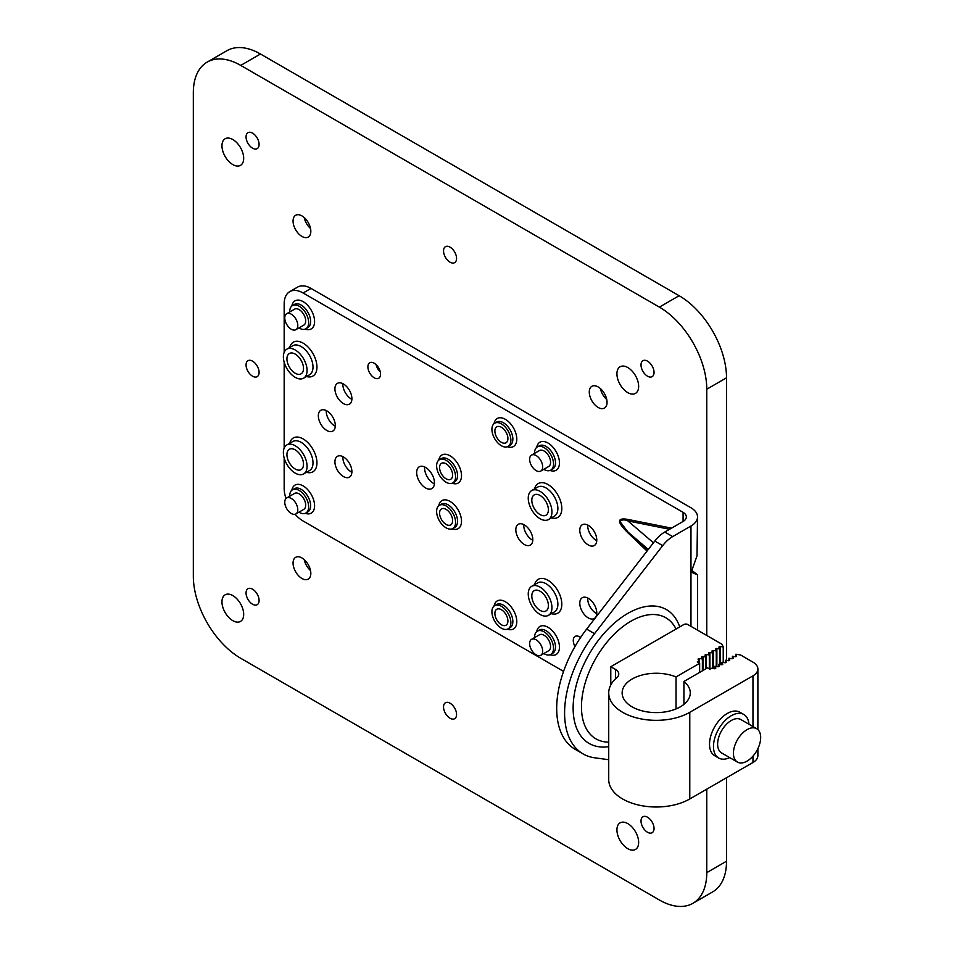 <?xml version="1.0" encoding="UTF-8"?>
<svg xmlns="http://www.w3.org/2000/svg" width="954" height="954" viewBox="0 0 954 954"><rect width="100%" height="100%" fill="white"/><g stroke="black" fill="none" stroke-linecap="round" stroke-linejoin="round"><path stroke-width="1.43" d="M683.076 521.468L664.771 532.034A26.807 15.479 120 0 0 654.79 541.061L586.638 629.103A89.366 51.599 120 0 0 556.695 708.452A89.366 51.599 120 0 0 575.202 749.355L583.097 753.922A89.366 51.599 -60 0 1 564.589 713.008A89.366 51.599 -60 0 1 594.533 633.659L662.696 545.628A26.807 15.479 -60 0 1 672.665 536.589L690.97 526.024A22.347 12.903 180 0 0 697.517 516.901A22.347 12.903 180 0 0 690.97 507.778L311.028 288.418A26.807 15.479 -120 0 0 297.624 287.094L289.718 291.65A26.807 15.479 60 0 1 303.122 292.985L683.076 512.346A11.174 6.451 0 0 1 686.343 516.901A11.174 6.451 0 0 1 683.076 521.468L683.076 512.346M295.06 514.278A26.807 15.479 60 0 0 303.122 521.015L563.564 671.377M706.771 789.161L706.771 872.636A67.03 38.697 60 0 1 692.89 903.319A67.03 38.697 60 0 1 659.381 899.992L240.718 658.284A67.03 38.697 60 0 1 193.328 576.192L193.328 92.776A67.03 38.697 60 0 1 207.209 62.082A67.03 38.697 60 0 1 240.718 65.409L659.381 307.116A67.03 38.697 60 0 1 706.771 389.208L706.771 635.483M252.571 361.161A9.218 5.319 -120 0 0 247.968 360.707A9.218 5.319 -120 0 0 246.549 368.089A9.218 5.319 -120 0 0 252.571 376.21A9.218 5.319 -120 0 0 257.175 376.663A9.218 5.319 -120 0 0 258.594 369.281A9.218 5.319 -120 0 0 252.571 361.161M252.571 589.19A9.218 5.319 -120 0 0 247.968 588.737A9.218 5.319 -120 0 0 246.549 596.119A9.218 5.319 -120 0 0 252.571 604.24A9.218 5.319 -120 0 0 257.175 604.705A9.218 5.319 -120 0 0 258.594 597.311A9.218 5.319 -120 0 0 252.571 589.19M450.049 247.146A9.218 5.319 -120 0 0 445.446 246.692A9.218 5.319 -120 0 0 444.027 254.074A9.218 5.319 -120 0 0 450.049 262.195A9.218 5.319 -120 0 0 454.653 262.648A9.218 5.319 -120 0 0 456.072 255.267A9.218 5.319 -120 0 0 450.049 247.146M450.049 703.205A9.218 5.319 -120 0 0 445.446 702.752A9.218 5.319 -120 0 0 444.027 710.134A9.218 5.319 -120 0 0 450.049 718.255A9.218 5.319 -120 0 0 454.653 718.708A9.218 5.319 -120 0 0 456.072 711.326A9.218 5.319 -120 0 0 450.049 703.205M647.527 361.161A9.218 5.319 -120 0 0 642.924 360.707A9.218 5.319 -120 0 0 641.505 368.089A9.218 5.319 -120 0 0 647.527 376.21A9.218 5.319 -120 0 0 652.142 376.663A9.218 5.319 -120 0 0 653.55 369.281A9.218 5.319 -120 0 0 647.527 361.161M647.527 817.22A9.218 5.319 -120 0 0 642.924 816.767A9.218 5.319 -120 0 0 641.505 824.149A9.218 5.319 -120 0 0 647.527 832.27A9.218 5.319 -120 0 0 652.142 832.723A9.218 5.319 -120 0 0 653.55 825.341A9.218 5.319 -120 0 0 647.527 817.22M252.571 133.131A9.218 5.319 -120 0 0 247.968 132.678A9.218 5.319 -120 0 0 246.549 140.059A9.218 5.319 -120 0 0 252.571 148.18A9.218 5.319 -120 0 0 257.175 148.633A9.218 5.319 -120 0 0 258.594 141.252A9.218 5.319 -120 0 0 252.571 133.131M301.941 215.902A12.569 7.25 -120 0 0 295.657 215.282A12.569 7.25 -120 0 0 293.737 225.359A12.569 7.25 -120 0 0 301.941 236.425A12.569 7.25 -120 0 0 308.225 237.057A12.569 7.25 -120 0 0 310.145 226.98A12.569 7.25 -120 0 0 301.941 215.902M301.941 557.947A12.569 7.25 -120 0 0 295.657 557.327A12.569 7.25 -120 0 0 293.737 567.403A12.569 7.25 -120 0 0 301.941 578.47A12.569 7.25 -120 0 0 308.225 579.102A12.569 7.25 -120 0 0 310.145 569.025A12.569 7.25 -120 0 0 301.941 557.947M598.158 386.93A12.569 7.25 -120 0 0 591.874 386.298A12.569 7.25 -120 0 0 589.954 396.375A12.569 7.25 -120 0 0 598.158 407.453A12.569 7.25 -120 0 0 604.442 408.073A12.569 7.25 -120 0 0 606.374 397.997A12.569 7.25 -120 0 0 598.158 386.93M232.824 139.522A15.359 8.872 -120 0 0 225.144 138.759A15.359 8.872 -120 0 0 222.783 151.066A15.359 8.872 -120 0 0 232.824 164.601A15.359 8.872 -120 0 0 240.503 165.364A15.359 8.872 -120 0 0 242.853 153.057A15.359 8.872 -120 0 0 232.824 139.522M232.824 595.582A15.359 8.872 -120 0 0 225.144 594.819A15.359 8.872 -120 0 0 222.783 607.126A15.359 8.872 -120 0 0 232.824 620.66A15.359 8.872 -120 0 0 240.503 621.424A15.359 8.872 -120 0 0 242.853 609.117A15.359 8.872 -120 0 0 232.824 595.582M627.78 823.6A15.359 8.872 -120 0 0 620.1 822.849A15.359 8.872 -120 0 0 617.751 835.155A15.359 8.872 -120 0 0 627.78 848.69A15.359 8.872 -120 0 0 635.459 849.454A15.359 8.872 -120 0 0 637.821 837.135A15.359 8.872 -120 0 0 627.78 823.6M627.78 367.54A15.359 8.872 -120 0 0 620.1 366.777A15.359 8.872 -120 0 0 617.751 379.096A15.359 8.872 -120 0 0 627.78 392.631A15.359 8.872 -120 0 0 635.459 393.394A15.359 8.872 -120 0 0 637.821 381.075A15.359 8.872 -120 0 0 627.78 367.54M726.519 660.43L726.519 377.808A67.03 38.697 -120 0 0 679.129 295.716L260.466 54.008A67.03 38.697 -120 0 0 226.957 50.681L207.209 62.082M692.89 903.319L712.638 891.918A67.03 38.697 -120 0 0 726.519 861.223L726.519 777.749M310.527 228.507A12.569 7.25 60 0 1 304.207 217.56M310.527 570.552A12.569 7.25 60 0 1 304.207 559.604M606.756 399.523A12.569 7.25 60 0 1 600.424 388.576M691.674 570.409L697.517 574.976L697.517 630.141M697.016 574.654L692.115 572.531L691.555 571.279L697.016 555.824L697.517 516.901M608.724 759.718L594.533 757.774A89.366 51.599 -60 0 1 583.097 753.922M285.973 498.525A26.807 15.479 60 0 1 284.173 488.174L284.173 457.968M289.718 291.65A26.807 15.479 60 0 0 284.173 303.921L284.173 352.372M284.173 362.198L284.173 448.141M648.315 549.432L627.899 531.962A2.79 1.037 -46.3 0 1 627.875 532.749C616.821 521.921 616.821 517.473 627.875 519.417A2.79 2.039 -78.7 0 1 627.899 520.92L669.577 529.255M588.284 525.344A12.008 6.928 -120 0 0 582.286 524.748A12.008 6.928 -120 0 0 580.437 534.371A12.008 6.928 -120 0 0 588.284 544.949A12.008 6.928 -120 0 0 594.294 545.545A12.008 6.928 -120 0 0 596.131 535.921A12.008 6.928 -120 0 0 588.284 525.344M588.284 598.313A12.008 6.928 -120 0 0 582.286 597.717A12.008 6.928 -120 0 0 580.437 607.34A12.008 6.928 -120 0 0 588.284 617.918A12.008 6.928 -120 0 0 594.294 618.514A12.008 6.928 -120 0 0 596.131 608.89A12.008 6.928 -120 0 0 588.284 598.313M425.567 467.424A12.569 7.25 -120 0 0 419.283 466.804A12.569 7.25 -120 0 0 417.351 476.869A12.569 7.25 -120 0 0 425.567 487.947A12.569 7.25 -120 0 0 431.852 488.567A12.569 7.25 -120 0 0 433.772 478.503A12.569 7.25 -120 0 0 425.567 467.424M580.581 637.51A8.932 5.164 -120 0 0 579.591 636.843A8.932 5.164 -120 0 0 575.131 636.401A8.932 5.164 -120 0 0 575 646.502M326.828 410.876A12.008 6.928 -120 0 0 320.818 410.28A12.008 6.928 -120 0 0 318.982 419.903A12.008 6.928 -120 0 0 326.828 430.481A12.008 6.928 -120 0 0 332.827 431.077A12.008 6.928 -120 0 0 334.663 421.453A12.008 6.928 -120 0 0 326.828 410.876M374.218 363.212A8.932 5.164 -120 0 0 369.747 362.77A8.932 5.164 -120 0 0 368.375 369.937A8.932 5.164 -120 0 0 374.218 377.808A8.932 5.164 -120 0 0 378.69 378.249A8.932 5.164 -120 0 0 380.062 371.094A8.932 5.164 -120 0 0 374.218 363.212M343.416 456.93A12.008 6.928 -120 0 0 337.406 456.334A12.008 6.928 -120 0 0 335.569 465.957A12.008 6.928 -120 0 0 343.416 476.547A12.008 6.928 -120 0 0 349.414 477.143A12.008 6.928 -120 0 0 351.251 467.52A12.008 6.928 -120 0 0 343.416 456.93M343.416 383.961A12.008 6.928 -120 0 0 337.406 383.365A12.008 6.928 -120 0 0 335.569 392.988A12.008 6.928 -120 0 0 343.416 403.578A12.008 6.928 -120 0 0 349.414 404.174A12.008 6.928 -120 0 0 351.251 394.551A12.008 6.928 -120 0 0 343.416 383.961M524.306 524.891A12.008 6.928 -120 0 0 518.296 524.295A12.008 6.928 -120 0 0 516.46 533.918A12.008 6.928 -120 0 0 524.306 544.495A12.008 6.928 -120 0 0 530.305 545.092A12.008 6.928 -120 0 0 532.153 535.468A12.008 6.928 -120 0 0 524.306 524.891M647.42 550.589L627.899 531.962L620.028 521.588C621.674 519.584 624.298 519.358 627.899 520.92L653.454 542.802M587.712 525.034A12.008 6.928 -120 0 0 596.19 540.393A12.008 6.928 -120 0 0 596.763 540.703M587.712 598.003A12.008 6.928 -120 0 0 596.19 613.362A12.008 6.928 -120 0 0 596.763 613.672M424.625 466.935A12.569 7.25 -120 0 0 433.462 483.38A12.569 7.25 -120 0 0 434.404 483.869M326.256 410.566A12.008 6.928 -120 0 0 334.723 425.925A12.008 6.928 -120 0 0 335.295 426.235M376.079 364.607A8.932 5.164 -120 0 0 380.252 371.845M342.844 456.62A12.008 6.928 -120 0 0 351.31 471.98A12.008 6.928 -120 0 0 351.883 472.29M342.844 383.651A12.008 6.928 -120 0 0 351.31 399.01A12.008 6.928 -120 0 0 351.883 399.321M534.574 453.353A13.404 7.739 60 0 1 537.352 446.913A13.404 7.739 60 0 1 544.054 447.581A13.404 7.739 60 0 1 552.807 459.399A13.404 7.739 60 0 1 550.756 470.143A13.404 7.739 60 0 1 544.054 469.475A13.404 7.739 60 0 1 543.792 469.32M540.763 471.073L548.657 466.506A9.218 5.319 -120 0 0 550.076 459.124A9.218 5.319 -120 0 0 544.054 451.003A9.218 5.319 -120 0 0 539.439 450.55L531.545 455.106A9.218 5.319 -120 0 0 530.126 462.487A9.218 5.319 -120 0 0 536.148 470.608A9.218 5.319 -120 0 0 540.763 471.073A9.218 5.319 -120 0 0 542.17 463.68A9.218 5.319 -120 0 0 536.148 455.559A9.218 5.319 -120 0 0 531.545 455.106M540.095 518.726A16.755 9.671 60 0 1 529.148 503.962A16.755 9.671 60 0 1 531.724 490.535A16.755 9.671 60 0 1 540.095 491.37A16.755 9.671 60 0 1 551.042 506.133A16.755 9.671 60 0 1 548.478 519.56A16.755 9.671 60 0 1 540.095 518.726M531.807 500.254A11.734 6.773 -120 0 0 536.923 512.059A11.734 6.773 -120 0 0 545.962 515.208A11.734 6.773 -120 0 0 548.395 509.83A11.734 6.773 -120 0 0 543.279 498.036A11.734 6.773 -120 0 0 534.24 494.887A11.734 6.773 -120 0 0 531.807 500.254M540.095 614.495A16.755 9.671 60 0 1 529.148 599.732A16.755 9.671 60 0 1 531.724 586.305A16.755 9.671 60 0 1 540.095 587.139A16.755 9.671 60 0 1 551.042 601.902A16.755 9.671 60 0 1 548.478 615.33A16.755 9.671 60 0 1 540.095 614.495M531.807 596.035A11.734 6.773 -120 0 0 536.923 607.829A11.734 6.773 -120 0 0 545.962 610.977A11.734 6.773 -120 0 0 548.395 605.611A11.734 6.773 -120 0 0 543.279 593.805A11.734 6.773 -120 0 0 534.24 590.657A11.734 6.773 -120 0 0 531.807 596.035M534.574 637.606A13.404 7.739 60 0 1 537.352 631.166A13.404 7.739 60 0 1 544.054 631.834A13.404 7.739 60 0 1 552.807 643.64A13.404 7.739 60 0 1 550.756 654.384A13.404 7.739 60 0 1 544.054 653.717A13.404 7.739 60 0 1 543.792 653.573M540.763 655.315L548.657 650.759A9.218 5.319 -120 0 0 550.076 643.378A9.218 5.319 -120 0 0 544.054 635.257A9.218 5.319 -120 0 0 539.439 634.792L531.545 639.359A9.218 5.319 -120 0 0 530.126 646.74A9.218 5.319 -120 0 0 536.148 654.861A9.218 5.319 -120 0 0 540.763 655.315A9.218 5.319 -120 0 0 542.17 647.933A9.218 5.319 -120 0 0 536.148 639.812A9.218 5.319 -120 0 0 531.545 639.359M289.706 496.223A13.404 7.739 60 0 1 292.473 489.796A13.404 7.739 60 0 1 299.174 490.451A13.404 7.739 60 0 1 307.939 502.269A13.404 7.739 60 0 1 305.876 513.013A13.404 7.739 60 0 1 299.174 512.346A13.404 7.739 60 0 1 298.912 512.191M295.883 513.944L303.789 509.376A9.218 5.319 -120 0 0 305.197 501.995A9.218 5.319 -120 0 0 299.174 493.874A9.218 5.319 -120 0 0 294.571 493.421L286.665 497.976A9.218 5.319 -120 0 0 285.258 505.37A9.218 5.319 -120 0 0 291.28 513.49A9.218 5.319 -120 0 0 295.883 513.944A9.218 5.319 -120 0 0 297.302 506.562A9.218 5.319 -120 0 0 291.28 498.441A9.218 5.319 -120 0 0 286.665 497.976M295.227 473.124A16.755 9.671 60 0 1 284.28 458.361A16.755 9.671 60 0 1 286.844 444.934A16.755 9.671 60 0 1 295.227 445.756A16.755 9.671 60 0 1 306.174 460.532A16.755 9.671 60 0 1 303.61 473.959A16.755 9.671 60 0 1 295.227 473.124M286.927 454.653A11.734 6.773 -120 0 0 292.055 466.458A11.734 6.773 -120 0 0 301.094 469.606A11.734 6.773 -120 0 0 303.515 464.228A11.734 6.773 -120 0 0 298.399 452.423A11.734 6.773 -120 0 0 289.36 449.286A11.734 6.773 -120 0 0 286.927 454.653M295.227 377.355A16.755 9.671 60 0 1 284.28 362.58A16.755 9.671 60 0 1 286.844 349.164A16.755 9.671 60 0 1 295.227 349.987A16.755 9.671 60 0 1 306.174 364.75A16.755 9.671 60 0 1 303.61 378.178A16.755 9.671 60 0 1 295.227 377.355M286.927 358.883A11.734 6.773 -120 0 0 292.055 370.689A11.734 6.773 -120 0 0 301.094 373.825A11.734 6.773 -120 0 0 303.515 368.459A11.734 6.773 -120 0 0 298.399 356.653A11.734 6.773 -120 0 0 289.36 353.517A11.734 6.773 -120 0 0 286.927 358.883M289.706 311.982A13.404 7.739 60 0 1 292.473 305.542A13.404 7.739 60 0 1 299.174 306.21A13.404 7.739 60 0 1 307.939 318.016A13.404 7.739 60 0 1 305.876 328.76A13.404 7.739 60 0 1 299.174 328.093A13.404 7.739 60 0 1 298.912 327.937M295.883 329.69L303.789 325.135A9.218 5.319 -120 0 0 305.197 317.754A9.218 5.319 -120 0 0 299.174 309.633A9.218 5.319 -120 0 0 294.571 309.168L286.665 313.735A9.218 5.319 -120 0 0 285.258 321.116A9.218 5.319 -120 0 0 291.28 329.237A9.218 5.319 -120 0 0 295.883 329.69A9.218 5.319 -120 0 0 297.302 322.309A9.218 5.319 -120 0 0 291.28 314.188A9.218 5.319 -120 0 0 286.665 313.735M523.734 524.581A12.008 6.928 -120 0 0 532.201 539.94A12.008 6.928 -120 0 0 532.773 540.238M501.399 423.874A13.404 7.739 60 0 1 510.151 435.68A13.404 7.739 60 0 1 508.1 446.424A13.404 7.739 60 0 1 501.399 445.756A13.404 7.739 60 0 1 492.634 433.951A13.404 7.739 60 0 1 494.697 423.206A13.404 7.739 60 0 1 501.399 423.874M501.399 427.285A9.218 5.319 -120 0 0 496.784 426.832A9.218 5.319 -120 0 0 495.376 434.213A9.218 5.319 -120 0 0 501.399 442.334A9.218 5.319 -120 0 0 506.002 442.799A9.218 5.319 -120 0 0 507.421 435.406A9.218 5.319 -120 0 0 501.399 427.285M446.102 527.848A13.404 7.739 60 0 1 437.337 516.042A13.404 7.739 60 0 1 439.4 505.298A13.404 7.739 60 0 1 446.102 505.954A13.404 7.739 60 0 1 454.855 517.772A13.404 7.739 60 0 1 452.804 528.516A13.404 7.739 60 0 1 446.102 527.848M439.579 513.145A9.218 5.319 -120 0 0 443.61 522.422A9.218 5.319 -120 0 0 450.705 524.891A9.218 5.319 -120 0 0 452.613 520.669A9.218 5.319 -120 0 0 448.595 511.392A9.218 5.319 -120 0 0 441.487 508.923A9.218 5.319 -120 0 0 439.579 513.145M446.102 482.247A13.404 7.739 60 0 1 437.337 470.429A13.404 7.739 60 0 1 439.4 459.685A13.404 7.739 60 0 1 446.102 460.353A13.404 7.739 60 0 1 454.855 472.17A13.404 7.739 60 0 1 452.804 482.903A13.404 7.739 60 0 1 446.102 482.247M452.613 475.056A9.218 5.319 -120 0 0 448.595 465.791A9.218 5.319 -120 0 0 441.487 463.322A9.218 5.319 -120 0 0 439.579 467.532A9.218 5.319 -120 0 0 443.61 476.809A9.218 5.319 -120 0 0 450.705 479.278A9.218 5.319 -120 0 0 452.613 475.056M501.399 606.291A13.404 7.739 60 0 1 510.151 618.109A13.404 7.739 60 0 1 508.1 628.853A13.404 7.739 60 0 1 501.399 628.185A13.404 7.739 60 0 1 492.634 616.367A13.404 7.739 60 0 1 494.697 605.623A13.404 7.739 60 0 1 501.399 606.291M501.399 609.713A9.218 5.319 -120 0 0 496.784 609.26A9.218 5.319 -120 0 0 495.376 616.642A9.218 5.319 -120 0 0 501.399 624.763A9.218 5.319 -120 0 0 506.002 625.216A9.218 5.319 -120 0 0 507.421 617.834A9.218 5.319 -120 0 0 501.399 609.713M716.275 650.95L713.401 650.509A1.121 0.644 0 0 0 712.03 651.296L712.805 652.965L709.919 652.512A1.121 0.644 0 0 0 708.56 653.311L709.323 654.969L706.449 654.527A1.121 0.644 0 0 0 705.078 655.315L705.853 656.972L702.979 656.531A1.121 0.644 0 0 0 701.607 657.318L702.382 658.976L699.497 658.534A1.121 0.644 0 0 0 698.125 659.321L698.9 660.991L697.279 661.921L699.652 663.292L676.028 676.935A34.07 19.676 0 0 0 632.108 679.021A34.07 19.676 0 0 0 622.139 692.938A34.07 19.676 0 0 0 643.163 711.112A34.07 19.676 0 0 0 680.297 706.842A34.07 19.676 0 0 0 690.279 692.938A34.07 19.676 0 0 0 683.923 681.49L707.546 667.848L709.919 669.219L711.541 668.289L714.415 668.73A1.121 0.644 0 0 0 715.786 667.943L715.011 666.274L717.897 666.727A1.121 0.644 0 0 0 719.268 665.928L718.493 664.27L721.367 664.711A1.121 0.644 0 0 0 722.738 663.924L721.963 662.267L724.849 662.708A1.121 0.644 0 0 0 726.209 661.921L725.445 660.263L728.319 660.705A1.121 0.644 0 0 0 729.691 659.918L728.916 658.248L731.801 658.701A1.121 0.644 0 0 0 733.161 657.902L732.398 656.245L735.272 656.686A1.121 0.644 0 0 0 736.643 655.899L735.868 654.241L740.531 654.969L752.968 662.148A16.755 9.671 180 0 1 757.881 668.992A16.755 9.671 180 0 1 752.968 675.837L689.778 712.316A47.473 27.416 180 0 1 638.035 718.255A47.473 27.416 180 0 1 608.724 692.938A47.473 27.416 180 0 1 616.868 677.59A11.174 6.451 0 0 0 618.764 673.989A11.174 6.451 0 0 0 615.497 669.434L610.787 666.715L683.851 624.524A2.79 1.61 180 0 1 687.798 624.524L721.963 644.248L723.227 646.943L720.353 646.49A1.121 0.644 0 0 0 718.982 647.289L719.757 648.947L716.871 648.505A1.121 0.644 0 0 0 715.512 649.292L716.275 650.95L716.275 666.476M610.787 666.715L610.787 684.948M608.724 692.938L608.724 779.585A47.473 27.416 0 0 0 638.035 804.914A47.473 27.416 0 0 0 689.778 798.963L752.968 762.484A16.755 9.671 0 0 0 757.881 755.64L757.881 748.675M719.757 648.947L719.757 664.461M712.805 652.965L712.805 668.48M709.323 654.969L709.323 668.873M705.853 656.972L705.853 668.826M702.382 658.976L702.382 670.841M698.9 660.991L698.9 662.863M699.652 663.292L699.652 672.415M676.028 676.935L676.028 708.941M683.923 704.374L683.923 681.49M715.011 666.274L715.011 668.73M718.493 664.27L718.493 666.715M721.963 662.267L721.963 664.711M725.445 660.263L725.445 662.708M728.916 658.248L728.916 660.705M732.398 656.245L732.398 658.689M735.868 654.241L735.868 656.686M748.95 724.229A25.138 14.513 120 0 0 743.81 714.486L739.863 712.209A25.138 14.513 120 0 0 720.497 718.946A25.138 14.513 120 0 0 709.526 744.239A25.138 14.513 120 0 0 714.737 755.747L718.684 758.025A25.138 14.513 120 0 0 729.679 757.607M743.81 714.486A25.138 14.513 120 0 0 724.444 721.224A25.138 14.513 120 0 0 713.473 746.517A25.138 14.513 120 0 0 718.684 758.025M756.677 728.689L740.888 719.566A19.271 11.126 120 0 0 726.03 724.73A19.271 11.126 120 0 0 717.623 744.132A19.271 11.126 120 0 0 721.618 752.944L737.406 762.067A19.271 11.126 120 0 0 752.265 756.904A19.271 11.126 120 0 0 760.672 737.514A19.271 11.126 120 0 0 756.677 728.689A19.271 11.126 120 0 0 741.83 733.853A19.271 11.126 120 0 0 733.423 753.243A19.271 11.126 120 0 0 737.406 762.067M723.227 646.943L723.227 662.458M260.466 54.008L240.718 65.409M706.771 872.636L726.519 861.223M726.519 377.808L706.771 389.208M659.381 307.116L679.129 295.716M690.97 626.361L690.97 526.024M679.713 626.921A77.274 44.611 120 0 0 627.78 613.422A77.274 44.611 120 0 0 573.998 696.396A77.274 44.611 120 0 0 608.724 746.66M664.771 532.034L672.665 536.589M662.696 545.628L654.79 541.061M586.638 629.103L594.533 633.659M311.028 288.418L303.122 292.985M671.521 528.134L627.875 519.417M627.875 532.749L647.05 551.066M550.076 470.453A16.194 9.349 -120 0 0 559.402 461.629A16.194 9.349 -120 0 0 548.001 443.026A16.194 9.349 -120 0 0 536.732 447.343M551.34 517.903A19.545 11.281 -120 0 0 561.715 506.467A19.545 11.281 -120 0 0 548.001 484.525A19.545 11.281 -120 0 0 534.586 488.877M551.34 613.672A19.545 11.281 -120 0 0 561.715 602.236A19.545 11.281 -120 0 0 548.001 580.294A19.545 11.281 -120 0 0 534.586 584.659M550.076 654.706A16.194 9.349 -120 0 0 559.402 645.882A16.194 9.349 -120 0 0 548.001 627.279A16.194 9.349 -120 0 0 536.732 631.596M305.208 513.324A16.194 9.349 -120 0 0 314.534 504.499A16.194 9.349 -120 0 0 303.133 485.896A16.194 9.349 -120 0 0 291.864 490.213M306.472 472.302A19.545 11.281 -120 0 0 316.847 460.865A19.545 11.281 -120 0 0 303.133 438.923A19.545 11.281 -120 0 0 289.718 443.276M306.472 376.532A19.545 11.281 -120 0 0 316.847 365.084A19.545 11.281 -120 0 0 303.133 343.154A19.545 11.281 -120 0 0 289.718 347.506M305.208 329.082A16.194 9.349 -120 0 0 314.534 320.258A16.194 9.349 -120 0 0 303.133 301.643A16.194 9.349 -120 0 0 291.864 305.972M507.421 446.734A16.194 9.349 -120 0 0 516.746 437.91A16.194 9.349 -120 0 0 505.346 419.307A16.194 9.349 -120 0 0 494.077 423.624M452.136 528.826A16.194 9.349 -120 0 0 461.462 520.002A16.194 9.349 -120 0 0 450.049 501.399A16.194 9.349 -120 0 0 438.792 505.715M452.136 483.225A16.194 9.349 -120 0 0 461.462 474.4A16.194 9.349 -120 0 0 450.049 455.797A16.194 9.349 -120 0 0 438.792 460.114M507.421 629.163A16.194 9.349 -120 0 0 516.746 620.338A16.194 9.349 -120 0 0 505.346 601.736A16.194 9.349 -120 0 0 494.077 606.052M550.756 470.143L552.724 468.998A13.404 7.739 -120 0 0 554.787 458.254A13.404 7.739 -120 0 0 546.022 446.448A13.404 7.739 -120 0 0 539.32 445.78L537.352 446.913M548.478 519.56L554.405 516.138A16.755 9.671 -120 0 0 556.969 502.71A16.755 9.671 -120 0 0 546.022 487.947A16.755 9.671 -120 0 0 537.651 487.112L531.724 490.535M548.478 615.33L554.405 611.908A16.755 9.671 -120 0 0 556.969 598.48A16.755 9.671 -120 0 0 546.022 583.717A16.755 9.671 -120 0 0 537.651 582.882L531.724 586.305M550.756 654.384L552.724 653.251A13.404 7.739 -120 0 0 554.787 642.507A13.404 7.739 -120 0 0 546.022 630.689A13.404 7.739 -120 0 0 539.32 630.022L537.352 631.166M305.876 513.013L307.856 511.869A13.404 7.739 -120 0 0 309.907 501.124A13.404 7.739 -120 0 0 301.154 489.319A13.404 7.739 -120 0 0 294.452 488.651L292.473 489.796M303.61 473.959L309.525 470.537A16.755 9.671 -120 0 0 312.101 457.109A16.755 9.671 -120 0 0 301.154 442.346A16.755 9.671 -120 0 0 292.771 441.511L286.844 444.934M303.61 378.178L309.525 374.767A16.755 9.671 -120 0 0 312.101 361.339A16.755 9.671 -120 0 0 301.154 346.564A16.755 9.671 -120 0 0 292.771 345.742L286.844 349.164M305.876 328.76L307.856 327.616A13.404 7.739 -120 0 0 309.907 316.883A13.404 7.739 -120 0 0 301.154 305.065A13.404 7.739 -120 0 0 294.452 304.398L292.473 305.542M508.1 446.424L510.068 445.279A13.404 7.739 -120 0 0 512.131 434.535A13.404 7.739 -120 0 0 503.366 422.729A13.404 7.739 -120 0 0 496.664 422.062L494.697 423.206M452.804 528.516L454.784 527.371A13.404 7.739 -120 0 0 456.835 516.627A13.404 7.739 -120 0 0 448.07 504.821A13.404 7.739 -120 0 0 441.368 504.153L439.4 505.298M452.804 482.903L454.784 481.77A13.404 7.739 -120 0 0 456.835 471.026A13.404 7.739 -120 0 0 448.07 459.208A13.404 7.739 -120 0 0 441.368 458.552L439.4 459.685M508.1 628.853L510.068 627.708A13.404 7.739 -120 0 0 512.131 616.964A13.404 7.739 -120 0 0 503.366 605.158A13.404 7.739 -120 0 0 496.664 604.49L494.697 605.623M608.724 742.129A69.904 40.366 -60 0 1 582.787 692.95A69.904 40.366 -60 0 1 630.88 621.245A69.904 40.366 -60 0 1 676.052 629.032M716.871 648.505L716.871 666.56M713.401 650.509L713.401 668.575M709.919 652.512L709.919 669.219M706.449 654.527L706.449 668.492M702.979 656.531L702.979 670.495M699.497 658.534L699.497 663.197M752.968 762.484L752.968 756.128M752.968 726.554L752.968 675.837M689.778 712.316L689.778 798.963M615.497 678.831L615.497 669.434M720.353 646.49L720.353 664.556M757.881 668.992L757.881 729.583M691.722 570.242L697.422 574.797"/></g></svg>
